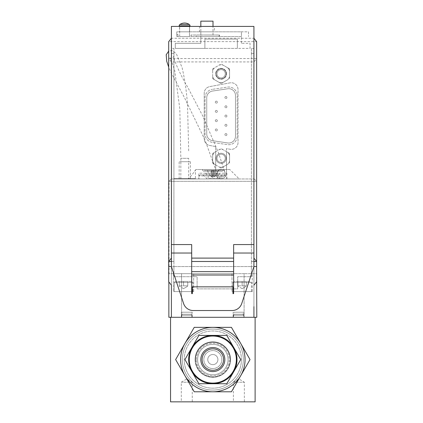 <?xml version="1.0" encoding="UTF-8"?>
<svg xmlns="http://www.w3.org/2000/svg" width="423" height="423" viewBox="0 0 423 423"><rect width="100%" height="100%" fill="white"/><g stroke="black" fill="none" stroke-linecap="round" stroke-linejoin="round"><path stroke-width="0.32" stroke-dasharray="2.12 1.59" d="M216.724 71.233A5.076 5.076 0 0 1 223.656 69.377A5.076 5.076 0 0 1 225.512 76.309A5.076 5.076 0 0 1 218.58 78.165A5.076 5.076 0 0 1 216.724 71.233A5.076 5.076 0 0 1 223.656 69.377A5.076 5.076 0 0 1 225.512 76.309A5.076 5.076 0 0 1 218.58 78.165A5.076 5.076 0 0 1 216.724 71.233M226.527 73.771A5.409 5.409 0 0 0 221.118 68.362A5.409 5.409 0 0 0 215.704 73.771A5.409 5.409 0 0 0 221.118 79.18A5.409 5.409 0 0 0 226.527 73.771A5.409 5.409 0 0 0 221.118 68.362A5.409 5.409 0 0 0 215.704 73.771A5.409 5.409 0 0 0 221.118 79.18A5.409 5.409 0 0 0 226.527 73.771M251.41 53.478L251.41 261.467L251.41 48.402L253.758 48.402L251.389 48.402L251.389 53.478L253.758 53.478L251.41 53.478M251.41 261.467L253.758 261.467L253.758 48.402L253.758 261.377L251.41 261.377M173.932 266.559L251.389 266.559L251.389 276.705L237.689 276.705L237.689 288.883L197.102 288.883L197.102 276.705L173.932 276.705L173.932 266.559L173.932 276.705L197.102 276.705L197.102 288.883L237.689 288.883L237.689 276.705L251.389 276.705L251.389 266.559L173.932 266.559M173.911 261.467L173.911 53.478L171.569 53.478L171.569 261.467L173.911 261.467L173.911 48.402L171.569 48.402L171.569 261.377L173.911 261.377M173.932 53.478L173.932 48.402L173.911 53.478L171.569 53.478L171.569 48.402L173.932 48.402L173.932 53.478M173.911 261.488L173.911 266.559L173.911 261.488L171.569 261.488L171.569 266.559L173.911 266.559L171.569 266.559L171.569 261.488L173.911 261.488M251.41 261.488L251.41 266.559L251.41 261.488L253.758 261.488L253.758 266.559L251.41 266.559L253.758 266.559L253.758 261.488L251.41 261.488M194.231 327.354L231.429 327.354L194.231 327.354L184.93 343.465A32.217 32.217 0 0 0 184.93 375.682L175.63 359.571L184.93 375.682A32.217 32.217 0 0 0 240.729 375.682A32.217 32.217 0 0 0 212.832 327.354A32.217 32.217 0 0 0 184.93 343.465A32.217 32.217 0 0 1 240.729 343.465L250.03 359.571L231.429 391.788L194.231 391.788L231.429 391.788L250.03 359.571L231.429 327.354L240.729 343.465A32.217 32.217 0 0 1 212.832 391.788A32.217 32.217 0 0 1 184.93 343.465A32.217 32.217 0 0 1 212.832 327.354L194.231 327.354M243.331 359.571A30.498 30.498 0 0 1 212.832 390.069A30.498 30.498 0 0 1 182.334 359.571A30.498 30.498 0 0 1 212.832 329.073A30.498 30.498 0 0 1 243.331 359.571A30.498 30.498 0 0 1 212.832 390.069A30.498 30.498 0 0 1 182.334 359.571A30.498 30.498 0 0 1 212.832 329.073A30.498 30.498 0 0 1 243.331 359.571A30.498 30.498 0 0 0 212.832 329.073A30.498 30.498 0 0 0 182.334 359.571A30.498 30.498 0 0 0 212.832 390.069A30.498 30.498 0 0 0 243.331 359.571A30.498 30.498 0 0 0 212.832 329.073A30.498 30.498 0 0 0 182.334 359.571A30.498 30.498 0 0 0 212.832 390.069A30.498 30.498 0 0 0 243.331 359.571A30.498 30.498 0 0 1 212.832 390.069A30.498 30.498 0 0 1 182.334 359.571A30.498 30.498 0 0 1 212.832 329.073A30.498 30.498 0 0 1 243.331 359.571A30.498 30.498 0 0 0 212.832 329.073A30.498 30.498 0 0 0 182.334 359.571A30.498 30.498 0 0 0 212.832 390.069A30.498 30.498 0 0 0 243.331 359.571M197.615 359.571A15.217 15.217 0 0 0 212.832 374.789A15.217 15.217 0 0 0 228.045 359.571A15.217 15.217 0 0 0 212.832 344.354A15.217 15.217 0 0 0 197.615 359.571A15.217 15.217 0 0 0 212.832 374.789A15.217 15.217 0 0 0 228.045 359.571A15.217 15.217 0 0 0 212.832 344.354A15.217 15.217 0 0 0 197.615 359.571A15.217 15.217 0 0 1 212.832 344.354A15.217 15.217 0 0 1 228.045 359.571A15.217 15.217 0 0 1 212.832 374.789A15.217 15.217 0 0 1 197.615 359.571A15.217 15.217 0 0 1 212.832 344.354A15.217 15.217 0 0 1 228.045 359.571A15.217 15.217 0 0 1 212.832 374.789A15.217 15.217 0 0 1 197.615 359.571M230.509 359.571A17.676 17.676 0 0 1 203.992 374.878A17.676 17.676 0 0 1 203.992 344.264A17.676 17.676 0 0 1 230.509 359.571M230.149 359.571A17.322 17.322 0 0 1 204.172 374.572A17.322 17.322 0 0 1 204.172 344.571A17.322 17.322 0 0 1 230.149 359.571M212.832 370.31A10.739 10.739 0 0 0 222.133 354.204A10.739 10.739 0 0 0 203.532 354.204A10.739 10.739 0 0 0 212.832 370.31A10.739 10.739 0 0 1 202.094 359.571A10.739 10.739 0 0 1 212.832 348.832A10.739 10.739 0 0 1 223.571 359.571A10.739 10.739 0 0 1 212.832 370.31A10.739 10.739 0 0 1 203.532 354.204A10.739 10.739 0 0 1 222.133 354.204A10.739 10.739 0 0 1 212.832 370.31M196.446 359.571A16.381 16.381 0 0 1 212.832 343.19A16.381 16.381 0 0 1 229.213 359.571A16.381 16.381 0 0 1 212.832 375.957A16.381 16.381 0 0 1 196.446 359.571A16.381 16.381 0 0 0 212.832 375.957A16.381 16.381 0 0 0 229.213 359.571A16.381 16.381 0 0 0 212.832 343.19A16.381 16.381 0 0 0 196.446 359.571M230.53 359.571A17.697 17.697 0 0 0 203.981 344.243A17.697 17.697 0 0 0 203.981 374.9A17.697 17.697 0 0 0 230.53 359.571A17.718 17.718 0 0 0 212.832 341.858A17.718 17.718 0 0 0 195.114 359.571A17.718 17.718 0 0 0 212.832 377.29A17.718 17.718 0 0 0 230.546 359.571A17.718 17.718 0 0 1 212.832 377.29A17.718 17.718 0 0 1 195.114 359.571A17.718 17.718 0 0 1 212.832 341.858A17.718 17.718 0 0 1 230.546 359.571M212.832 371.584A12.013 12.013 0 0 0 224.84 359.571A12.013 12.013 0 0 0 212.832 347.558A12.013 12.013 0 0 0 200.819 359.571A12.013 12.013 0 0 0 212.832 371.584M200.751 380.499A24.164 24.164 0 0 0 233.755 371.653A24.164 24.164 0 0 0 224.909 338.649A24.164 24.164 0 0 0 191.905 347.489A24.164 24.164 0 0 0 200.751 380.499M212.832 383.735A24.164 24.164 0 0 1 191.905 347.489A24.164 24.164 0 0 1 233.755 347.489A24.164 24.164 0 0 1 212.832 383.735L198.879 383.735L184.93 359.571L191.905 347.489A24.164 24.164 0 0 0 212.832 383.735A24.164 24.164 0 0 0 233.755 371.653L226.781 383.735L212.832 383.735L226.781 383.735L233.755 371.653A24.164 24.164 0 0 0 233.755 347.489L240.729 359.571L233.755 371.653L240.729 359.571L233.755 347.489A24.164 24.164 0 0 0 212.832 335.407L226.781 335.407L233.755 347.489L226.781 335.407L212.832 335.407A24.164 24.164 0 0 0 191.905 347.489L198.879 335.407L212.832 335.407L198.879 335.407L184.93 359.571L198.879 383.735L226.781 383.735L233.755 371.653A24.164 24.164 0 0 0 200.751 338.649A24.164 24.164 0 0 0 212.832 383.735A24.164 24.164 0 0 1 191.905 371.653L198.879 383.735L212.832 383.735A24.164 24.164 0 0 0 233.755 371.653L240.729 359.571L233.755 347.489A24.164 24.164 0 0 1 233.755 371.653M241.422 359.571A28.59 28.59 0 0 1 198.535 384.333A28.59 28.59 0 0 1 198.535 334.815A28.59 28.59 0 0 1 241.422 359.571M170.554 317.292L168.862 317.292L168.862 273.66L244.087 273.66L244.087 317.292L170.554 317.292L170.554 401.85L255.111 401.85L255.111 317.292L170.554 317.292L244.087 317.292L244.087 273.66L181.573 273.66L181.573 317.292L181.573 273.66L168.862 273.66L168.862 281.993M231.429 327.354L212.832 327.354A32.217 32.217 0 0 1 240.729 343.465L231.429 327.354M250.03 359.571L240.729 343.465A32.217 32.217 0 0 1 240.729 375.682L250.03 359.571M231.429 391.788L240.729 375.682A32.217 32.217 0 0 1 184.93 375.682A32.217 32.217 0 0 1 184.93 343.465L175.63 359.571L194.231 391.788L231.429 391.788M195.156 359.571A17.676 17.676 0 0 0 221.668 374.878A17.676 17.676 0 0 0 221.668 344.264A17.676 17.676 0 0 0 195.156 359.571M195.511 359.571A17.322 17.322 0 0 0 221.493 374.572A17.322 17.322 0 0 0 221.493 344.571A17.322 17.322 0 0 0 195.511 359.571M195.13 359.571A17.697 17.697 0 0 1 221.678 344.243A17.697 17.697 0 0 1 221.678 374.9A17.697 17.697 0 0 1 195.13 359.571M224.909 380.499A24.164 24.164 0 0 0 224.909 338.649A24.164 24.164 0 0 0 188.669 359.571A24.164 24.164 0 0 0 224.909 380.499M184.93 359.571L191.905 371.653A24.164 24.164 0 0 1 191.905 347.489L184.93 359.571M198.879 335.407L191.905 347.489A24.164 24.164 0 0 1 212.832 335.407L198.879 335.407M226.781 335.407L212.832 335.407A24.164 24.164 0 0 1 233.755 347.489L226.781 335.407M184.243 359.571A28.59 28.59 0 0 0 227.125 384.333A28.59 28.59 0 0 0 227.125 334.815A28.59 28.59 0 0 0 184.243 359.571M188.679 178.961L180.838 178.961L188.679 178.961L188.679 161.708L180.838 161.708L188.679 161.708L180.838 161.708L188.679 161.708L188.679 158.329L180.838 158.329L188.679 158.329M235.844 273.66L173.388 273.66L173.388 291.59L193.681 291.59L173.388 291.59L193.681 291.59L173.388 291.59L173.388 273.66L235.844 273.66M180.838 178.961L180.838 158.329L179.817 108.88L174.71 70.408L171.389 60.595L169.697 57.935C171.093 58.686 172.489 58.163 173.874 56.381C172.224 55.873 179.125 72.856 187.775 87.323L202.929 116.341L218.363 152.534L224.777 171.801A3.923 3.923 0 0 1 220.505 177.084A3.923 3.923 0 0 1 218.067 170.744A3.923 3.923 0 0 1 224.777 171.801A3.923 3.923 0 0 1 220.505 177.084A3.923 3.923 0 0 1 218.067 170.744A3.923 3.923 0 0 1 224.777 171.801C222.26 165.467 214.953 173.033 217.332 174.223L205.076 140.203L184.354 97.396L171.421 73.221L168.692 67.093M183.534 281.443L175.249 281.443L191.82 281.443L179.304 281.443L187.759 281.443L183.534 281.443L183.534 285.837L179.304 285.837L179.304 281.443L183.534 281.443L179.304 281.443L179.304 286.218L179.304 285.837L183.534 285.837L183.534 281.443L183.534 285.837L187.759 285.837L179.304 285.837L179.304 286.218L179.304 285.837L187.759 285.837L187.759 281.443L183.534 281.443L187.759 281.443L187.759 285.837L183.534 285.837L183.534 281.443L175.249 281.443L183.534 281.443M192.835 291.59L174.234 291.59L192.835 291.59L174.234 291.59L174.234 282.458L192.835 282.458L174.234 282.458L192.835 282.458L174.234 282.458L175.249 281.443L174.234 282.458L174.234 291.59L192.835 291.59L192.835 282.458L191.82 281.443L192.835 282.458L192.835 291.59M183.534 288.655L179.304 286.218L183.534 288.655L187.759 286.218L183.534 288.655M242.13 281.443L233.84 281.443L250.416 281.443L237.9 281.443L246.355 281.443L242.13 281.443L242.13 285.837L237.9 285.837L237.9 281.443L242.13 281.443L237.9 281.443L237.9 286.218L237.9 285.837L242.13 285.837L242.13 281.443L242.13 285.837L246.355 285.837L237.9 285.837L237.9 286.218L237.9 285.837L246.355 285.837L246.355 281.443L242.13 281.443L246.355 281.443L246.355 285.837L242.13 285.837L242.13 281.443L233.84 281.443L242.13 281.443M251.431 291.59L232.824 291.59L251.431 291.59L232.824 291.59L232.824 282.458L251.431 282.458L232.824 282.458L251.431 282.458L232.824 282.458L233.84 281.443L232.824 282.458L232.824 291.59L251.431 291.59L251.431 282.458L250.416 281.443L251.431 282.458L251.431 291.59M242.13 288.655L237.9 286.218L242.13 288.655L246.355 286.218L242.13 288.655M171.4 178.961L254.265 178.961L171.4 178.961L169.031 181.33L256.629 181.33L256.629 273.66L244.087 273.66L256.798 273.66L256.798 317.292L244.087 317.292L255.111 317.292M252.277 291.59L231.984 291.59L252.277 291.59L231.984 291.59L252.277 291.59L252.277 273.66L252.277 291.59M231.984 273.66L231.984 291.59L231.984 273.66M192.269 401.85L181.303 401.85L192.269 401.85L192.269 382.233L181.303 382.233L192.269 382.233L186.786 378.939L181.303 382.233L181.303 401.85M244.357 401.85L233.39 401.85L244.357 401.85L244.357 382.233L233.39 382.233L244.357 382.233L238.873 378.939L233.39 382.233L233.39 401.85M255.106 351.391L255.106 369.041L255.111 351.391M255.111 347.732L255.111 386.215L255.111 347.732M255.111 346.04L255.111 390.011L255.111 346.04M255.106 359.381L255.106 368.184L255.111 359.381M255.106 329.131L255.106 390.011L255.111 329.131M246.355 285.837L246.355 281.443L246.355 285.837M237.9 285.837L237.9 281.443L237.9 285.837M187.759 285.837L187.759 281.443L187.759 285.837M179.304 285.837L179.304 281.443L179.304 285.837M175.566 273.66L189.816 273.66L175.566 273.66M201.84 169.491L223.825 169.491L201.84 169.491L203.532 171.178L222.133 171.178L203.532 171.178L203.532 170.347L222.133 170.347L203.532 170.347M229.742 169.491L195.918 169.491L229.742 169.491L239.212 178.961L174.102 178.961L239.212 178.961M254.265 178.961L256.629 181.33L169.031 181.33L169.031 273.66M195.918 169.491L195.41 169.998C194.765 171.336 192.539 174.213 188.737 178.622L188.42 178.961L188.737 178.622C192.539 174.213 194.765 171.336 195.41 169.998L195.41 178.622L188.737 178.622L195.41 178.622M188.737 178.622L174.102 178.622L188.737 178.622M179.146 178.622L190.371 178.622L179.146 178.622L179.146 161.708L190.371 161.708L179.146 161.708M190.371 178.622L190.371 161.708M218.368 170.347L213.726 170.347L213.181 176.555L214.456 176.555L215.328 176.095L218.458 170.347L214.498 170.347L214.477 176.555L213.266 176.555L213.827 170.347L211.939 170.347L212.478 176.555L211.204 176.555L210.331 176.095L207.207 170.347L211.162 170.347L211.183 176.555L212.399 176.555L211.833 170.347L213.726 170.347M211.854 170.347L212.399 176.555L211.854 170.347L211.162 170.347M207.296 170.347L211.939 170.347M213.827 170.347L214.498 170.347M212.113 170.347L212.478 176.095L213.308 176.095M213.266 176.555L213.805 170.347L213.266 176.555M218.411 170.347L215.349 176.095L214.477 176.555M213.552 170.347L213.181 176.555M213.181 176.095L212.351 176.095M207.254 170.347L210.31 176.095L211.183 176.555M212.478 176.095L212.478 176.555M171.4 317.292L253.927 317.292L171.4 317.292L171.4 61.932L253.927 61.932L253.927 306.675L253.927 61.927L253.927 317.292M206.741 133.996A6.763 6.763 0 0 0 212.51 140.685L227.727 142.958A6.763 6.763 0 0 0 235.489 136.264L235.489 95.466A6.763 6.763 0 0 0 227.727 88.772L212.51 91.045A6.763 6.763 0 0 0 206.741 97.734L206.741 133.996A6.763 6.763 0 0 0 212.51 140.685L227.727 142.958A6.763 6.763 0 0 0 235.489 136.264L235.489 95.466A6.763 6.763 0 0 0 227.727 88.772L212.51 91.045A6.763 6.763 0 0 0 206.741 97.734L206.741 133.996M216.317 128.952A0.999 0.999 0 0 1 217.311 129.951A0.999 0.999 0 0 1 216.317 130.95A0.999 0.999 0 0 1 215.318 129.951A0.999 0.999 0 0 1 216.317 128.952A0.999 0.999 0 0 1 217.311 129.951A0.999 0.999 0 0 1 216.317 130.95A0.999 0.999 0 0 1 215.318 129.951A0.999 0.999 0 0 1 216.317 128.952A0.999 0.999 0 0 1 217.311 129.951A0.999 0.999 0 0 1 216.317 130.95M216.317 110.419A0.999 0.999 0 0 1 217.311 111.418A0.999 0.999 0 0 1 216.317 112.412A0.999 0.999 0 0 1 215.318 111.418A0.999 0.999 0 0 1 216.317 110.419A0.999 0.999 0 0 1 217.311 111.418A0.999 0.999 0 0 1 216.317 112.412A0.999 0.999 0 0 1 215.318 111.418A0.999 0.999 0 0 1 216.317 110.419A0.999 0.999 0 0 1 217.311 111.418A0.999 0.999 0 0 1 216.317 112.412M225.919 96.518A0.999 0.999 0 0 1 226.918 97.512A0.999 0.999 0 0 1 225.919 98.511A0.999 0.999 0 0 1 224.92 97.512A0.999 0.999 0 0 1 225.919 96.518A0.999 0.999 0 0 1 226.918 97.512A0.999 0.999 0 0 1 225.919 98.511A0.999 0.999 0 0 1 224.92 97.512A0.999 0.999 0 0 1 225.919 96.518A0.999 0.999 0 0 1 226.918 97.512A0.999 0.999 0 0 1 225.919 98.511M225.919 115.051A0.999 0.999 0 0 1 226.918 116.05A0.999 0.999 0 0 1 225.919 117.049A0.999 0.999 0 0 1 224.92 116.05A0.999 0.999 0 0 1 225.919 115.051A0.999 0.999 0 0 1 226.918 116.05A0.999 0.999 0 0 1 225.919 117.049A0.999 0.999 0 0 1 224.92 116.05A0.999 0.999 0 0 1 225.919 115.051A0.999 0.999 0 0 1 226.918 116.05A0.999 0.999 0 0 1 225.919 117.049M225.919 124.32A0.999 0.999 0 0 1 226.918 125.319A0.999 0.999 0 0 1 225.919 126.313A0.999 0.999 0 0 1 224.92 125.319A0.999 0.999 0 0 1 225.919 124.32A0.999 0.999 0 0 1 226.918 125.319A0.999 0.999 0 0 1 225.919 126.313A0.999 0.999 0 0 1 224.92 125.319A0.999 0.999 0 0 1 225.919 124.32A0.999 0.999 0 0 1 226.918 125.319A0.999 0.999 0 0 1 225.919 126.313M225.919 105.782A0.999 0.999 0 0 1 226.918 106.781A0.999 0.999 0 0 1 225.919 107.78A0.999 0.999 0 0 1 224.92 106.781A0.999 0.999 0 0 1 225.919 105.782A0.999 0.999 0 0 1 226.918 106.781A0.999 0.999 0 0 1 225.919 107.78A0.999 0.999 0 0 1 224.92 106.781A0.999 0.999 0 0 1 225.919 105.782A0.999 0.999 0 0 1 226.918 106.781A0.999 0.999 0 0 1 225.919 107.78M216.317 101.15A0.999 0.999 0 0 1 217.311 102.149A0.999 0.999 0 0 1 216.317 103.149A0.999 0.999 0 0 1 215.318 102.149A0.999 0.999 0 0 1 216.317 101.15A0.999 0.999 0 0 1 217.311 102.149A0.999 0.999 0 0 1 216.317 103.149A0.999 0.999 0 0 1 215.318 102.149A0.999 0.999 0 0 1 216.317 101.15A0.999 0.999 0 0 1 217.311 102.149A0.999 0.999 0 0 1 216.317 103.149M216.317 119.688A0.999 0.999 0 0 1 217.311 120.682A0.999 0.999 0 0 1 216.317 121.681A0.999 0.999 0 0 1 215.318 120.682A0.999 0.999 0 0 1 216.317 119.688A0.999 0.999 0 0 1 217.311 120.682A0.999 0.999 0 0 1 216.317 121.681A0.999 0.999 0 0 1 215.318 120.682A0.999 0.999 0 0 1 216.317 119.688A0.999 0.999 0 0 1 217.311 120.682A0.999 0.999 0 0 1 216.317 121.681M225.919 133.589A0.999 0.999 0 0 1 226.918 134.583A0.999 0.999 0 0 1 225.919 135.582A0.999 0.999 0 0 1 224.92 134.583A0.999 0.999 0 0 1 225.919 133.589A0.999 0.999 0 0 1 226.918 134.583A0.999 0.999 0 0 1 225.919 135.582A0.999 0.999 0 0 1 224.92 134.583A0.999 0.999 0 0 1 225.919 133.589A0.999 0.999 0 0 1 226.918 134.583A0.999 0.999 0 0 1 225.919 135.582M241.411 43.331L241.411 36.568L200.825 36.568L200.825 43.331L175.286 43.331L175.286 48.402L250.035 48.402L250.035 43.331L241.411 43.331L250.035 43.331L250.035 48.402L237.351 48.402L237.351 39.085L204.88 39.085L204.88 48.402L237.351 48.402L237.351 39.085L204.88 39.085L204.88 48.402L175.286 48.402L175.286 43.331L200.825 43.331L200.825 31.831L200.825 36.568L176.809 36.568L177.993 36.568L176.809 36.568L176.809 31.831L241.411 31.831L241.411 36.568L176.809 36.568L176.809 34.538L177.993 34.538L177.993 36.568L177.993 34.538L176.809 34.538L176.809 36.568L176.809 31.831L248.513 31.831L248.513 36.568L248.513 31.831L241.411 31.831L241.411 43.331M219.088 36.568L219.426 36.568L219.088 36.568L219.088 35.358L219.088 36.568M196.425 36.568L219.426 36.568L191.016 36.568L196.425 36.568L196.425 35.019L196.425 36.568M189.493 36.568L179.685 36.568L189.493 36.568L179.685 36.568L189.493 36.568L189.493 26.422L179.685 26.422L189.493 26.422L179.685 26.422L189.493 26.422L189.493 36.568M230.033 82.86L209.739 86.615A6.763 6.763 0 0 0 204.203 93.266L204.203 138.834A6.763 6.763 0 0 0 209.739 145.486L215.704 146.585L215.704 173.208A5.409 5.409 0 0 0 221.118 178.622A5.409 5.409 0 0 0 226.527 173.208L226.527 151.688L222.889 149.589A8.92 8.92 0 0 0 219.347 149.589L215.704 151.688L215.704 173.208A5.409 5.409 0 0 0 221.118 178.622A5.409 5.409 0 0 0 226.527 173.208L226.527 148.589L230.033 149.24A6.763 6.763 0 0 0 238.027 142.588L238.027 89.512A6.763 6.763 0 0 0 230.033 82.86L209.739 86.615A6.763 6.763 0 0 0 204.203 93.266L204.203 138.834A6.763 6.763 0 0 0 209.739 145.486L215.704 146.585L215.704 151.688L212.663 153.443L212.663 155.495A8.92 8.92 0 0 1 213.393 153.866A8.92 8.92 0 0 0 212.663 155.495L212.663 153.443L214.435 152.423A8.92 8.92 0 0 0 213.393 153.866A8.92 8.92 0 0 1 214.435 152.423L219.347 149.589A8.92 8.92 0 0 1 222.889 149.589L221.118 148.563L219.347 149.589L221.118 148.563L227.801 152.423A8.92 8.92 0 0 1 229.573 155.495L229.573 153.443L227.801 152.423L229.573 153.443L229.573 155.495A8.92 8.92 0 0 0 227.801 152.423L226.527 151.688L226.527 148.589L230.033 149.24A6.763 6.763 0 0 0 238.027 142.588L238.027 89.512A6.763 6.763 0 0 0 230.033 82.86M205.049 97.734A8.455 8.455 0 0 1 212.261 89.375A8.455 8.455 0 0 0 205.049 97.734L205.049 133.996A8.455 8.455 0 0 0 212.261 142.355L227.479 144.629A8.455 8.455 0 0 0 237.181 136.264L237.181 95.466A8.455 8.455 0 0 0 227.479 87.101L212.261 89.375L227.479 87.101A8.455 8.455 0 0 1 237.181 95.466L237.181 136.264A8.455 8.455 0 0 1 227.479 144.629L212.261 142.355A8.455 8.455 0 0 1 205.049 133.996L205.049 97.734M219.426 36.568L219.426 35.019L196.425 35.019L219.426 35.019L219.426 36.568L219.426 35.358L219.088 35.358L219.426 35.358L219.426 36.568M253.927 285.16L256.629 281.781L256.629 58.548L253.927 61.927L253.927 306.675M253.927 35.553L253.927 258.109L253.927 26.422L171.4 26.422L171.4 266.559L168.692 266.559M256.629 266.559L253.927 266.559L253.927 258.104L256.629 261.488M189.578 26.422L179.601 26.422L189.578 26.422L179.601 26.422L189.578 26.422L189.578 31.831L179.601 31.831L189.578 31.831L179.601 31.831L179.601 26.422L179.601 31.831L189.578 31.831L189.578 26.422M184.587 26.422L190.001 26.422L184.587 26.422M184.587 24.434L189.24 24.434L184.587 24.434M189.24 24.434L179.939 24.434A1.692 1.692 0 0 0 179.178 25.845L190.001 25.845M179.685 36.568L179.685 26.422L179.685 36.568M250.035 26.422L175.286 26.422M171.4 244.573L191.693 244.573L191.693 293.62L192.37 293.62L192.37 286.852L232.957 286.852L232.957 293.62L233.633 293.62L233.633 244.573L253.927 244.573M199.471 31.831L214.355 31.831L199.471 31.831L199.471 26.422L214.355 26.422L214.355 31.831M214.355 26.422L199.471 26.422M253.927 266.559L241.729 303.561A10.147 10.147 0 0 1 232.09 310.53L193.232 310.53A10.147 10.147 0 0 1 183.593 303.561L171.4 266.559M253.927 38.255L256.629 41.639L168.692 41.639L171.4 38.255L253.927 38.255M168.692 261.488L171.4 258.104M215.704 164.965L219.347 167.069A8.92 8.92 0 0 0 222.889 167.069L227.801 164.235A8.92 8.92 0 0 0 228.843 162.786A8.92 8.92 0 0 1 227.801 164.235L222.889 167.069A8.92 8.92 0 0 1 219.347 167.069L221.118 168.09L222.889 167.069L221.118 168.09L214.435 164.235A8.92 8.92 0 0 1 212.663 161.163L212.663 163.209L214.435 164.235L212.663 163.209L212.663 161.163A8.92 8.92 0 0 0 214.435 164.235L215.704 164.965M225.512 160.862A5.076 5.076 0 0 1 218.58 162.723A5.076 5.076 0 0 1 216.724 155.791A5.076 5.076 0 0 1 223.656 153.935A5.076 5.076 0 0 1 225.512 160.862A5.076 5.076 0 0 1 218.58 162.723A5.076 5.076 0 0 1 216.724 155.791A5.076 5.076 0 0 1 223.656 153.935A5.076 5.076 0 0 1 225.512 160.862M212.663 155.495L212.663 161.163L212.663 155.495M224.719 160.407A4.156 4.156 0 0 1 219.04 161.93A4.156 4.156 0 0 1 217.517 156.251A4.156 4.156 0 0 1 223.196 154.728A4.156 4.156 0 0 1 224.719 160.407A4.156 4.156 0 0 0 223.196 154.728A4.156 4.156 0 0 0 217.517 156.251A4.156 4.156 0 0 0 219.04 161.93A4.156 4.156 0 0 0 224.719 160.407M229.573 163.209L229.573 155.495L229.573 163.209M229.573 161.163A8.92 8.92 0 0 1 228.843 162.786A8.92 8.92 0 0 0 229.573 161.163M229.573 70.937A8.92 8.92 0 0 0 227.801 67.865L222.889 65.031A8.92 8.92 0 0 0 219.347 65.031L214.435 67.865A8.92 8.92 0 0 0 212.663 70.937L212.663 76.605A8.92 8.92 0 0 0 214.435 79.677L219.347 82.511A8.92 8.92 0 0 0 222.889 82.511L227.801 79.677A8.92 8.92 0 0 0 229.573 76.605L229.573 68.891L227.801 67.865A8.92 8.92 0 0 1 229.573 70.937L229.573 76.605A8.92 8.92 0 0 1 227.801 79.677L222.889 82.511A8.92 8.92 0 0 1 219.347 82.511L221.118 83.537L222.889 82.511L221.118 83.537L214.435 79.677A8.92 8.92 0 0 1 212.663 76.605L212.663 78.652L214.435 79.677L212.663 78.652L212.663 70.937A8.92 8.92 0 0 1 214.435 67.865L212.663 68.891L212.663 70.937L212.663 68.891L219.347 65.031A8.92 8.92 0 0 1 222.889 65.031L221.118 64.005L219.347 65.031L221.118 64.005L227.801 67.865L229.573 68.891L229.573 70.937M171.4 61.932L168.692 58.548L168.692 281.781L171.4 285.16L171.4 61.932L168.692 58.548L168.692 41.639M256.629 41.639L256.629 58.548L253.927 61.932M256.629 58.548L168.692 58.548M191.016 36.568L191.016 35.019L196.425 35.019L191.016 35.019L191.016 36.568M206.91 35.019L213.002 35.019L206.91 35.019M200.825 21.15L213.002 21.15M224.719 75.849A4.156 4.156 0 0 0 223.196 70.17A4.156 4.156 0 0 0 217.517 71.693A4.156 4.156 0 0 0 219.04 77.372A4.156 4.156 0 0 0 224.719 75.849A4.156 4.156 0 0 1 219.04 77.372A4.156 4.156 0 0 1 217.517 71.693A4.156 4.156 0 0 1 223.196 70.17A4.156 4.156 0 0 1 224.719 75.849M229.573 76.605L229.573 78.652L229.573 76.605M207.249 178.961L218.411 178.961L207.249 178.961L203.193 174.9L222.472 174.9L203.193 174.9M212.954 178.961L207.931 178.961L212.954 178.961M198.794 178.961L226.865 178.961L198.794 178.961L198.794 173.208L226.865 173.208L198.794 173.208M226.696 178.961L198.963 178.961L226.696 178.961L226.696 175.915L198.963 175.915L226.696 175.915L225.681 174.9L199.979 174.9L225.681 174.9M199.979 174.9L198.963 175.915L198.963 178.961M220.103 173.208L205.557 173.208L220.103 173.208L217.385 175.926L208.275 175.926L217.385 175.926L217.385 178.273L208.275 178.273L217.385 178.273L217.729 178.961M207.756 359.571A5.076 5.076 0 0 0 212.832 364.647A5.076 5.076 0 0 0 217.903 359.571A5.076 5.076 0 0 0 212.832 354.5A5.076 5.076 0 0 0 207.756 359.571A5.076 5.076 0 0 1 212.832 354.5A5.076 5.076 0 0 1 217.903 359.571A5.076 5.076 0 0 0 210.294 355.177A5.076 5.076 0 0 0 210.294 363.965A5.076 5.076 0 0 0 217.903 359.571A5.076 5.076 0 0 1 212.832 364.647A5.076 5.076 0 0 1 207.756 359.571M212.832 368.581A9.01 9.01 0 0 1 205.028 355.066A9.01 9.01 0 0 1 220.632 355.066A9.01 9.01 0 0 1 212.832 368.581A9.01 9.01 0 0 0 220.632 355.066A9.01 9.01 0 0 0 205.028 355.066A9.01 9.01 0 0 0 212.832 368.581A9.01 9.01 0 0 0 220.632 355.066A9.01 9.01 0 0 0 205.028 355.066A9.01 9.01 0 0 0 212.832 368.581A9.01 9.01 0 0 1 205.028 355.066A9.01 9.01 0 0 1 220.632 355.066A9.01 9.01 0 0 1 212.832 368.581M217.903 359.571A5.076 5.076 0 0 1 210.294 363.965A5.076 5.076 0 0 1 210.294 355.177A5.076 5.076 0 0 1 217.903 359.571M243.611 317.292L233.464 317.292L233.919 312.222L243.151 312.222L243.611 317.292L233.464 317.292L243.611 317.292L243.611 315.262L233.464 315.262L243.611 315.262L233.464 315.262L233.919 314.226L243.151 314.226L233.919 314.226L233.919 312.222L243.151 312.222L233.919 312.222L243.151 312.222L243.151 314.226L243.611 315.262L233.464 315.262L233.464 317.292L243.611 317.292M238.535 312.222L243.949 312.222L238.535 312.222M238.535 317.292L243.949 317.292L238.535 317.292M186.786 317.292L192.201 317.292L186.786 317.292M191.862 317.292L181.716 317.292L191.862 317.292L181.716 317.292L181.716 315.262L191.862 315.262L191.862 317.292L191.862 315.262L181.716 315.262L182.17 314.226L191.402 314.226L191.862 315.262L181.716 315.262L182.17 314.226L182.17 312.222L191.402 312.222L182.17 312.222L191.402 312.222L191.402 314.226L182.17 314.226L182.17 312.222L191.402 312.222L191.402 314.226L191.862 315.262L181.716 315.262L181.716 317.292L191.862 317.292M186.786 312.222L192.201 312.222L186.786 312.222M191.402 314.226L182.17 314.226L191.402 314.226M243.151 314.226L233.919 314.226L243.151 314.226M201.068 379.944A23.524 23.524 0 0 0 233.205 371.336A23.524 23.524 0 0 0 224.592 339.198A23.524 23.524 0 0 0 192.454 347.806A23.524 23.524 0 0 0 201.068 379.944M214.456 170.347L214.456 176.555M211.209 170.347L211.204 176.555M213.546 170.538L211.849 170.538M212.113 170.538L213.811 170.538M188.679 150.831L187.611 107.934C186.971 94.207 185.131 80.782 182.096 67.654L176.285 53.578L171.891 50.549L168.692 51.12M193.681 291.59L193.681 273.66L193.681 291.59M222.133 170.347L222.133 171.178L223.825 169.491M174.102 178.622L174.102 178.961M207.207 170.347L210.284 176.095L212.832 177.449L215.376 176.095L218.458 170.347M179.178 26.422L179.178 25.845M213.002 35.019L213.002 26.416M200.825 35.019L200.825 26.416M218.411 178.961L222.472 174.9M226.865 178.961L226.865 173.208M205.557 173.208L208.275 175.926L207.931 178.961M243.949 317.292L243.949 312.222L243.949 317.292M233.126 317.292L233.126 312.222L233.126 317.292M181.377 317.292L181.377 312.222L181.377 317.292M192.201 317.292L192.201 312.222L192.201 317.292"/><path stroke-width="0.63" d="M194.231 327.354L231.429 327.354L250.03 359.571L231.429 391.788L194.231 391.788L184.93 375.682L175.63 359.571L194.231 327.354M184.93 375.682A32.217 32.217 0 0 0 240.729 375.682A32.217 32.217 0 0 0 212.832 327.354A32.217 32.217 0 0 0 184.93 375.682M212.832 348.832A10.739 10.739 0 0 0 202.094 359.571A10.739 10.739 0 0 0 212.832 370.31A10.739 10.739 0 0 0 223.571 359.571A10.739 10.739 0 0 0 212.832 348.832M212.832 371.584A12.013 12.013 0 0 1 200.819 359.571A12.013 12.013 0 0 1 212.832 347.558A12.013 12.013 0 0 1 224.84 359.571A12.013 12.013 0 0 1 212.832 371.584M224.909 380.499A24.164 24.164 0 0 1 191.905 371.653A24.164 24.164 0 0 1 200.751 338.649A24.164 24.164 0 0 1 233.755 347.489A24.164 24.164 0 0 1 224.909 380.499A24.164 24.164 0 0 0 233.755 371.653L226.781 383.735L212.832 383.735A24.164 24.164 0 0 0 224.909 380.499M212.832 383.735L198.879 383.735L184.93 359.571L198.879 335.407L226.781 335.407L240.729 359.571L233.755 371.653M255.111 317.292L255.111 401.85L170.554 401.85L170.554 317.292L256.798 317.292L256.629 273.66M168.862 281.993L168.862 317.292L170.554 317.292M253.927 306.675L253.927 317.292M253.927 261.488L256.629 261.488L253.927 258.104L253.927 35.553M253.927 253.033L233.633 253.033L233.633 244.573L253.927 244.573L253.927 266.559L256.629 266.559L256.629 41.639L253.927 38.26M253.927 285.16L256.629 281.781L256.629 266.559M190.001 25.845L190.001 26.416L190.001 25.845A1.692 1.692 0 0 0 189.24 24.434A8.455 8.455 0 0 0 179.939 24.434L189.24 24.434A8.455 8.455 0 0 0 179.939 24.434A1.692 1.692 0 0 0 179.178 25.845L190.001 25.845A1.692 1.692 0 0 0 189.24 24.434M250.035 26.416L175.286 26.416M233.633 253.033L233.633 293.62L232.957 293.62L232.957 286.852L192.37 286.852L192.37 293.62L191.693 293.62L191.693 253.033L171.4 253.033L171.4 244.573L191.693 244.573L191.693 253.033M253.927 266.559L241.729 303.561A10.147 10.147 0 0 1 232.09 310.53L193.232 310.53A10.147 10.147 0 0 1 183.593 303.561L171.4 266.559L168.692 266.559L168.692 261.488L171.4 261.488M253.927 244.573L253.927 26.422L171.4 26.422L171.4 244.573M171.4 266.559L171.4 253.033M191.693 271.635L233.633 271.635M233.633 275.013L191.693 275.013M191.693 258.104L233.633 258.104M191.693 261.488L233.633 261.488M171.4 258.104L168.692 261.488L168.692 41.639L171.4 38.255M168.692 266.559L168.692 281.781L171.4 285.16L171.4 317.292M213.002 26.416L213.002 21.15L200.825 21.15L200.825 26.416M224.592 379.944A23.524 23.524 0 0 1 192.454 371.336A23.524 23.524 0 0 1 201.068 339.198A23.524 23.524 0 0 1 233.205 347.806A23.524 23.524 0 0 1 224.592 379.944M168.692 51.12L166.202 54.773L166.736 61.33L168.692 67.093M179.178 26.416L179.178 25.845"/></g></svg>
